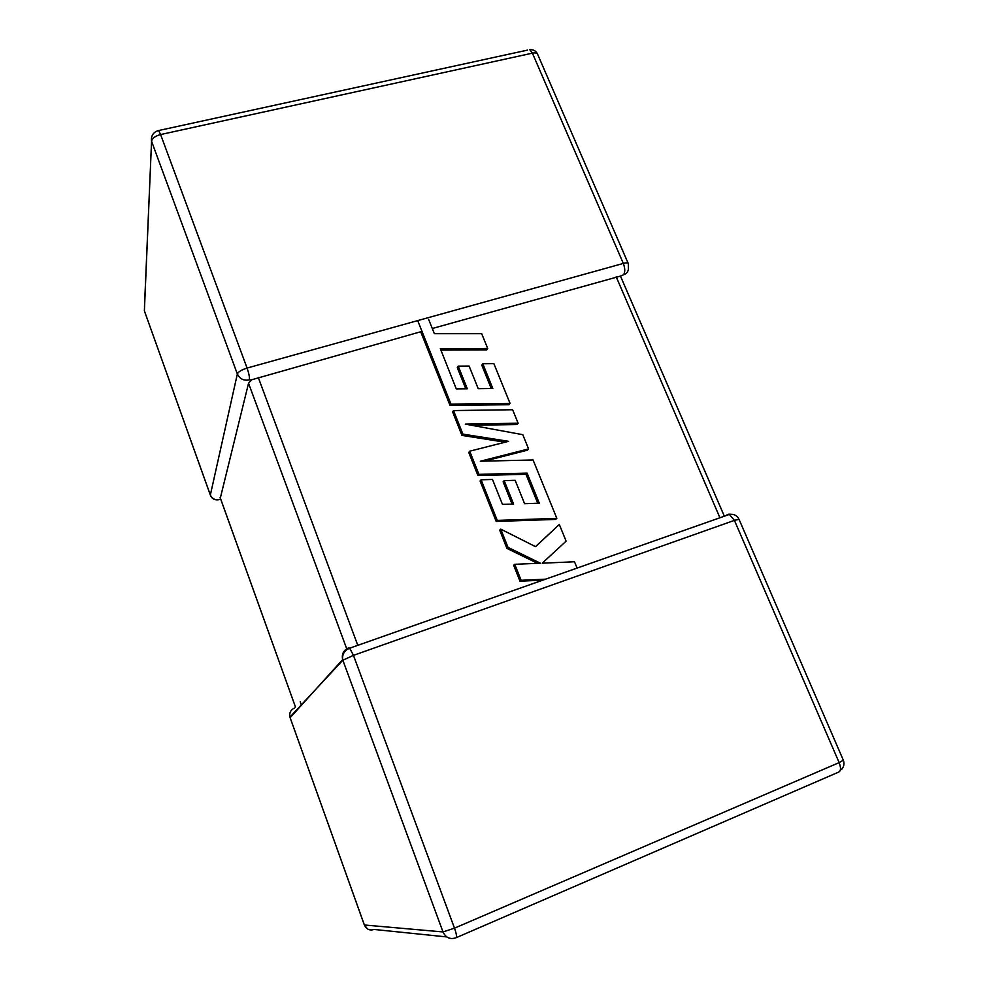 <?xml version="1.0" encoding="UTF-8"?>
<svg xmlns="http://www.w3.org/2000/svg" width="988" height="988" viewBox="0 0 988 988"><rect width="100%" height="100%" fill="white"/><g stroke="black" fill="none" stroke-linecap="round" stroke-linejoin="round"><path stroke-width="1.48" d="M220.336 498.014L248.544 383.258L251.594 379.8L420.715 331.758L450.046 405.475L508.981 404.709L510.043 403.363L493.877 363.658L482.786 363.757L481.811 365.202L491.246 388.506M432.287 328.51L620.452 276.084L724.34 516.205M219.114 499.656L220.62 498.903M249.371 379.911C249.692 377.354 248.927 373.402 247.074 368.055L623.317 263.426L532.409 53.154L160.599 134.553L247.074 368.055C241.591 369.784 238.343 371.76 237.342 373.983L151.559 141.259L144.384 310.862L210.345 495.025L237.342 373.983C239.763 378.947 243.777 380.923 249.371 379.911L251.594 379.8M623.626 274.726C626.417 273.824 628.01 271.935 628.417 269.057L628.331 263.734C628.022 262.734 626.355 262.635 623.317 263.426C625.132 268.254 625.231 272.033 623.626 274.726L620.452 276.084M482.786 363.757L492.814 388.494L478.217 388.667L469.102 366.054L458.21 366.128L467.312 388.79L456.271 388.877L440.315 348.591L487.702 348.468L486.714 349.95L440.907 350.085M487.702 348.468L481.687 333.685L434.362 333.685L428.644 319.408M417.702 320.606L450.96 404.117L450.046 405.475M450.96 404.117L510.043 403.363M458.21 366.128L457.296 367.585L465.805 388.803M453.517 410.563L462.903 434.127L508.561 441.327L469.708 451.195L478.921 474.351L527.098 473.104L539.3 503.201L524.591 503.695L515.156 480.316L504.176 480.625L513.587 504.065L502.46 504.386L492.481 479.452L481.094 479.798L497.26 520.404L556.837 518.354L533.075 459.976L480.329 461.223L528.58 448.935L522.788 434.683L465.262 424.111L518.12 423.21L512.624 409.736L453.517 410.563L452.615 411.91L461.964 435.412L505.103 442.204M462.903 434.127L461.964 435.412M469.708 451.195L468.744 452.442L477.933 475.537L525.986 474.277L537.731 503.25M478.921 474.351L477.933 475.537M527.098 473.104L525.986 474.277M504.176 480.625L503.127 481.786L512.08 504.115M481.094 479.798L480.094 480.971L496.211 521.454L555.626 519.416L556.837 518.354M497.26 520.404L496.211 521.454M484.491 461.124L527.469 450.17L528.58 448.935M471.684 425.285L517.033 424.519L518.12 423.21M577.066 568.088L574.497 561.777L542.239 563.185L566.112 541.165L559.319 524.467L535.595 546.673L500.731 529.123L508.017 547.401L540.387 563.197L514.748 564.309L521.108 580.289L519.984 581.191L542.844 580.141M521.108 580.289L545.611 579.166M559.319 524.467L535.533 546.636M500.731 529.123L499.681 530.161L506.93 548.402L537.534 563.321M508.017 547.401L506.93 548.402M514.748 564.309L513.649 565.26L519.984 581.191M290.114 717.757L342.638 659.614C342.132 654.254 344.479 650.45 349.678 648.19L353.469 655.353L342.848 660.231L342.638 659.614C341.527 654.105 343.503 650.203 348.529 647.893L349.678 648.19L729.366 514.439L734.417 520.38L353.469 655.353L454.505 928.164L839.145 762.613L734.417 520.38L739.024 519.33L843.332 760.192L839.145 762.613C841.171 767.985 840.912 771.196 838.38 772.221L455.826 937.847C457.024 937.39 456.592 934.166 454.505 928.164L442.995 931.943L342.848 660.231L289.941 717.127C289.126 712.879 290.67 709.841 294.585 708.025M220.151 497.507L295.474 707.013L220.139 497.569M346.714 648.77L248.544 383.258M258.263 377.416L357.557 644.719M719.684 517.206L616.203 276.813M364.3 924.842L290.089 717.597L364.387 924.99L442.995 931.943C445.761 937.686 450.034 939.65 455.826 937.847M446.786 936.92L374.156 929.461C369.697 930.832 366.437 929.338 364.387 924.99L367.499 928.93M301.291 704.728L300.216 701.739M727.168 514.575L729.366 514.439C733.936 513.822 737.159 515.452 739.024 519.33M728.502 514.242L730.848 514.254M210.568 495.556L210.345 495.025C212.21 498.903 215.31 500.397 219.657 499.52M144.656 311.64L210.345 495.074C211.778 498.779 214.532 500.336 218.62 499.755M144.483 306.564L151.559 141.259C152.214 138.258 155.227 136.023 160.599 134.553L158.562 130.49C153.375 132.108 151.016 135.603 151.473 140.988M537.719 54.501C536.2 51.018 533.532 49.4 529.716 49.622L532.409 53.154C535.434 52.574 537.2 53.019 537.719 54.501L628.331 263.734M157.537 130.774L527.518 50.104M841.714 769.306C843.999 766.54 844.542 763.502 843.332 760.192"/></g></svg>
